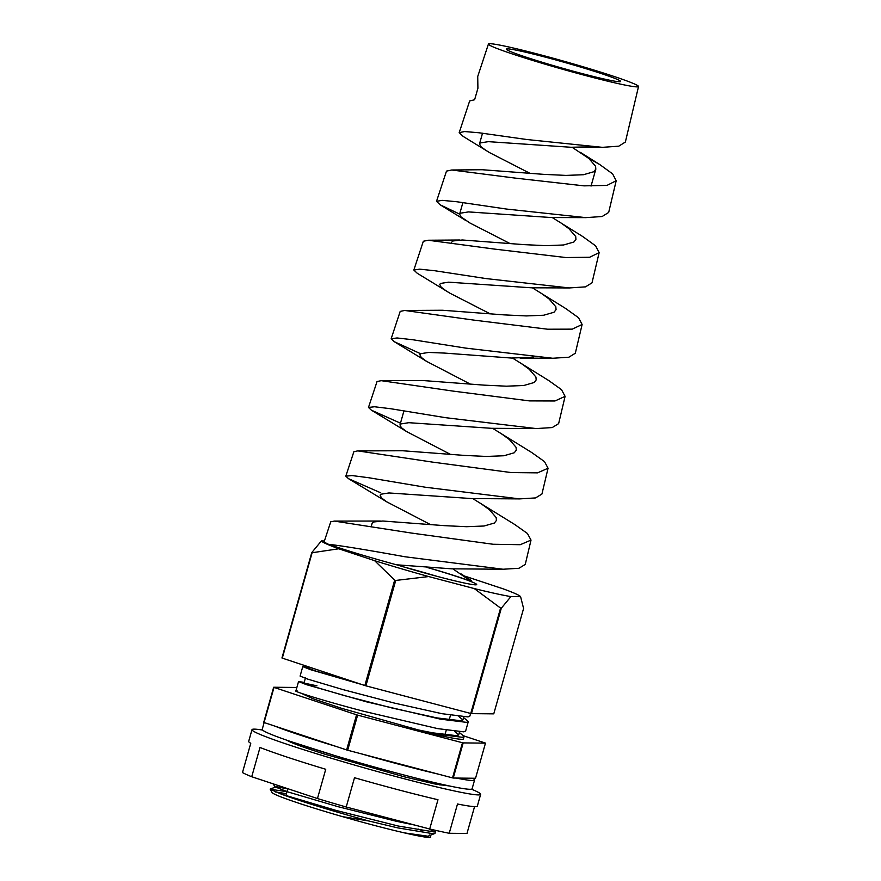 <?xml version="1.0" encoding="UTF-8"?>
<svg xmlns="http://www.w3.org/2000/svg" width="881" height="881" viewBox="0 0 881 881"><rect width="100%" height="100%" fill="white"/><g stroke="black" fill="none" stroke-linecap="round" stroke-linejoin="round"><path stroke-width="1.32" d="M472.601 778.231A109.068 5.66 -164.2 0 1 474.584 780.015L472.095 788.792A109.068 5.66 -164.2 0 1 345.969 758.882A109.068 5.66 -164.2 0 1 262.208 729.402L264.146 722.552M335.749 746.328A109.068 5.66 -164.2 0 1 274.938 726.131M474.584 780.015A109.068 5.66 -164.2 0 1 456.182 778.066M438.727 774.234A109.068 5.66 -164.2 0 1 361.485 753.883M449.563 785.995L434.939 783.991L404.071 776.756L325.563 754.4A83.288 4.328 -164.2 0 1 286.975 740.271M474.562 806.622L466.974 833.459L449.222 833.283A118.814 6.167 -164.2 0 1 429.697 828.999L346.222 807.007A118.814 6.167 -164.2 0 1 331.641 802.778A118.814 6.167 -164.2 0 1 317.457 798.549L251.724 776.734A118.814 6.167 -164.2 0 1 242.473 772.56L250.766 743.289A118.814 6.167 15.8 0 1 248.684 741.384L251.999 729.677A118.814 6.167 -164.2 0 1 262.538 730.052M471.478 789.178A118.814 6.167 -164.2 0 1 480.641 794.376A118.814 6.167 -164.2 0 1 343.249 761.79A118.814 6.167 -164.2 0 1 251.999 729.677M317.457 798.549L325.739 769.278A118.814 6.167 15.8 0 1 260.016 747.462L251.724 776.734M429.697 828.999L437.978 799.728A118.814 6.167 15.8 0 1 354.503 777.725L346.222 807.007M480.641 794.376L477.337 806.082A118.814 6.167 15.8 0 1 457.503 804.001L449.222 833.283M463.56 717.563L468.34 721.517L466.523 722.354L440.555 719.171L366.397 701.805L306.357 684.625L298.549 681.542L304.198 682.39M297.459 691.067C287.647 689.405 319.219 699.635 363.71 711.286L437.758 728.631L463.813 731.847L465.653 730.999L468.329 721.517M362.058 684.603L310.586 669.692L302.767 666.609L308.416 667.457M302.767 666.609L300.091 676.09L307.832 679.152L343.172 689.658L394.347 703.071L441.976 713.698L468.031 716.914L469.87 716.077L470.619 713.434M429.521 835.023L430.787 836.939C430.875 838.294 422.12 836.95 404.555 832.908C387.001 828.878 366.32 823.449 342.478 816.632A82.561 4.284 -164.2 0 1 335.375 814.562A82.561 4.284 -164.2 0 1 272.02 792.482L270.203 789.255L281.072 794.045A85.611 4.449 15.8 0 0 335.606 811.621A85.611 4.449 15.8 0 0 368.732 820.971L397.694 827.865L433.408 833.767L435.181 833.107L435.159 830.265M275.654 792.008A82.561 4.284 -164.2 0 1 286.402 793.814M287.008 791.667L270.203 789.255M281.072 794.045L335.958 810.388L398.333 826.048L433.959 831.917L435.699 831.257M434.377 831.873L428.882 828.79M439.112 784.795L446.766 785.4M421.019 730.966A87.131 4.526 15.8 0 0 463.417 738.917L464.111 736.45L462.305 737.287L436.326 734.093L418.332 729.942L432.659 732.838L456.964 735.712L458.66 734.908L454.651 731.395M301.258 693.281L312.942 698.699L341.619 708.324L418.332 729.942M296.809 687.665L296.677 687.632A115.763 6.013 15.8 0 0 295.972 687.466L273.672 687.246A115.763 6.013 15.8 0 0 274.013 687.4L356.563 714.81A115.763 6.013 15.8 0 0 357.62 715.119L462.47 742.749A115.763 6.013 15.8 0 0 463.186 742.903L485.475 743.135A115.763 6.013 15.8 0 0 485.145 742.98L464.067 735.976M273.672 687.246L263.727 722.376A115.763 6.013 -164.2 0 0 264.069 722.53L346.629 749.929A115.763 6.013 -164.2 0 0 347.676 750.238L452.526 777.879A115.763 6.013 -164.2 0 0 453.241 778.033L475.542 778.264L485.475 743.135M453.241 778.033L463.186 742.903M264.069 722.53L274.013 687.4M346.629 749.929L356.563 714.81M347.676 750.238L357.62 715.119M452.526 777.879L462.47 742.749M368.732 820.971L342.478 816.632M404.555 832.908L428.001 836.212L434.762 833.503M422.285 830.805L418.266 829.076M287.779 788.947L276.656 786.733L270.324 788.936M273.044 783.815L275.18 786.942L288.263 792.03L337.985 806.677L396.879 821.4L414.621 825.034M289.805 741.251L334.725 755.546M459.342 732.496L464.111 736.45M316.962 685.825L304 683.083L311.323 685.892L344.46 695.638L392.364 708.082L436.877 717.905L461.181 720.79L462.877 719.975L458.88 716.462M308.592 666.851L308.218 668.15L315.552 670.97L357.917 683.227M548.323 65.139A77.991 4.053 -164.2 0 1 488.437 44.05A77.991 4.053 -164.2 0 1 578.619 65.447A77.991 4.053 -164.2 0 1 638.527 86.525A77.991 4.053 -164.2 0 1 548.323 65.139M488.437 44.05L477.722 76.493L477.909 88.309L474.617 99.751L469.65 100.974L459.199 132.635L464.628 131.544L478.857 132.756L526.64 139.495L602.406 147.336L618.77 146.18L625.367 142.039L638.527 86.525M529.833 173.26L489.814 152.754L463.164 136.412L459.199 132.635M515.374 178.116L451.744 170L446.491 171.112L436.513 201.342L442.108 200.35L456.832 201.749L506.355 209.039L585.854 217.629L602.13 216.517L608.683 212.442L616.193 180.737L606.932 185.417L584.004 185.858L515.374 178.116M509.956 243.519L469.936 223.003L460.983 216.858L459.629 214.116L440.192 204.833L436.513 201.342M494.659 249.114L428.232 240.238L423.343 241.262L413.839 270.038L419.598 269.157L434.818 270.742L486.07 278.583L569.291 287.944L585.491 286.865L591.999 282.845L599.157 252.605L589.62 257.274L565.822 257.538L494.659 249.114M490.078 313.779L450.048 293.263L417.242 273.264L413.839 270.038M473.956 320.122L404.731 310.464L400.194 311.4L391.164 338.745L397.078 337.963L412.793 339.747L465.785 348.127L552.739 358.259L568.862 357.212L575.315 353.237L582.121 324.483L572.243 329.142L547.652 329.219L473.956 320.122M420.171 353.534L394.303 341.718L391.164 338.745M453.241 391.12L381.242 380.68L377.035 381.539L368.489 407.44L374.557 406.758L390.779 408.74L445.5 417.671L536.177 428.573L552.222 427.56L558.631 423.64L565.095 396.351L554.942 400.987L529.47 400.899L453.241 391.12M400.459 423.188L371.386 410.183L368.489 407.44M432.527 462.118L357.774 450.885L353.887 451.678L345.815 476.147L352.048 475.564L368.754 477.733L425.215 487.215L519.625 498.899L535.582 497.919L541.936 494.032L548.059 468.218L537.564 472.855L511.299 472.579L432.527 462.118M380.757 492.82L348.48 478.669L345.815 476.147M588.431 158.128L599.84 164.604L612.614 173.876L616.193 180.737M552.266 217.563L582.793 236.582L595.578 245.81L599.157 252.605M532.388 287.823L565.767 308.57L578.542 317.733L582.121 324.483M512.5 358.071L548.742 380.548L561.516 389.666L565.095 396.351M492.622 428.331L531.728 452.526L544.48 461.589L548.059 468.218M472.745 498.591L514.724 524.492L527.455 533.512L531.023 540.097L520.253 544.7L493.118 544.26L411.823 533.115L334.328 521.089L330.738 521.816L324.263 541.43A100.533 5.22 -164.2 0 0 328.448 544.282C341.872 545.791 367.366 549.953 404.93 556.759L503.062 569.236L518.942 568.278L525.252 564.424L531.023 540.097M396.879 564.831A57.882 3.006 15.8 0 0 475.553 584.841A57.882 3.006 15.8 0 0 476.687 584.577A57.882 3.006 15.8 0 0 427.109 567.441M486.136 150.541L480.861 146.598L479.506 143.856L480.277 142.931L488.349 141.654L571.053 147.27L589.763 146.83M575.018 65.414A59.401 3.083 -164.2 0 1 620.642 81.47A59.401 3.083 -164.2 0 1 551.935 65.172A59.401 3.083 -164.2 0 1 506.311 49.116A59.401 3.083 -164.2 0 1 575.018 65.414M462.899 202.553L459.629 214.116L460.4 213.191L468.461 211.914L551.176 217.53L585.854 217.629M572.143 147.303L588.838 158.459L595.589 166.267L595.82 169.163L593.761 171.751L583.453 174.724L566.02 175.407L543.962 174.372L482.204 169.725L451.744 170M446.381 291.06L441.106 287.107L439.74 284.376L440.522 283.451L448.583 282.173L531.287 287.79L569.291 287.944M560.591 222.673L568.961 228.719L575.711 236.526L575.943 239.412L573.883 242.011L563.565 244.984L546.143 245.667L524.074 244.632L462.316 239.984L453.087 240.954L451.678 242.198M470.19 384.039L426.492 361.32L421.217 357.367L419.863 354.636L420.633 353.71L428.706 352.433L444.376 353.072L511.409 358.049L533.633 357.157M540.714 292.933L549.072 298.978L555.823 306.786L556.065 309.671L554.006 312.259L543.687 315.233L526.265 315.927L504.196 314.891L442.438 310.244L404.731 310.464M450.312 454.299L406.615 431.58L401.34 427.626L399.985 424.895L400.756 423.97L408.817 422.693L491.532 428.309L536.177 428.573M520.825 363.192L529.195 369.238L535.945 377.046L536.177 379.931L534.117 382.519L523.81 385.493L506.377 386.186L484.319 385.151L422.561 380.504L381.242 380.68M430.435 524.558L386.737 501.84L381.462 497.886L380.096 495.155L380.878 494.23L388.939 492.953L471.643 498.569L519.625 498.899M500.948 433.452L509.317 439.487L516.068 447.306L516.299 450.191L514.24 452.779L503.921 455.752L486.499 456.446L464.43 455.411L402.672 450.753L357.774 450.885M328.448 544.282C347.092 550.68 369.767 557.519 396.472 564.787L451.766 568.829L503.062 569.236M481.07 503.712L489.429 509.747L496.179 517.565L496.421 520.451L494.362 523.039L484.043 526.012L466.622 526.706L444.553 525.66L382.795 521.012L373.555 521.981L372.156 523.226L371.308 526.221M427.494 567.463A59.401 3.083 -164.2 0 1 432.527 568.928A59.401 3.083 -164.2 0 1 471.258 581.471L452.856 568.851M324.417 540.967L321.4 540.934L311.775 552.585A115.763 6.013 -164.2 0 0 312.116 552.739L338.778 548.775A103.584 5.374 -164.2 0 1 321.4 540.934M338.778 548.775L374.634 560.679L394.666 580.139A115.763 6.013 -164.2 0 0 395.723 580.447L428.684 576.559A103.584 5.374 -164.2 0 1 374.634 560.679M428.684 576.559L474.242 588.563L500.573 608.088A115.763 6.013 -164.2 0 0 501.289 608.242L510.903 596.591A103.584 5.374 -164.2 0 1 474.242 588.563M510.903 596.591L520.594 596.69L523.589 608.463L493.767 713.852L471.467 713.632A115.763 6.013 -164.2 0 1 470.751 713.478L500.573 608.088M464.331 576.009A103.584 5.374 -164.2 0 1 467.348 576.945L503.216 588.86A103.584 5.374 -164.2 0 1 520.594 596.69M461.181 573.972L471.181 580.37L471.258 581.471M470.751 713.478L365.901 685.836A115.763 6.013 -164.2 0 1 364.844 685.528L282.294 658.118A115.763 6.013 -164.2 0 1 281.953 657.975L311.775 552.585M282.294 658.118L312.116 552.739M364.844 685.528L394.666 580.139M365.901 685.836L395.723 580.447M471.467 713.632L501.289 608.242M436.205 576.108A63.972 3.326 15.8 0 0 404.214 567.056M298.549 681.542L295.862 691.023M450.488 715.229L448.947 720.68M446.26 730.162L444.916 734.897M287.845 788.726L285.885 795.642M458.66 734.908L459.519 731.858M304 683.083L305.542 677.632M462.877 719.975L463.747 716.925M435.919 576.031L404.5 567.144M595.82 169.163L591.03 186.111M403.972 410.799L399.985 424.895M482.524 133.207L479.506 143.856M348.48 478.669L386.737 501.84M371.386 410.183L406.615 431.58M394.303 341.718L426.492 361.32M552.739 358.259L520.109 358.115M440.192 204.833L466.258 220.801M602.406 147.336L579.753 147.336M599.84 164.604L580.469 152.413M428.232 240.238L459.849 240.006M334.328 521.089L380.317 521.034"/></g></svg>

